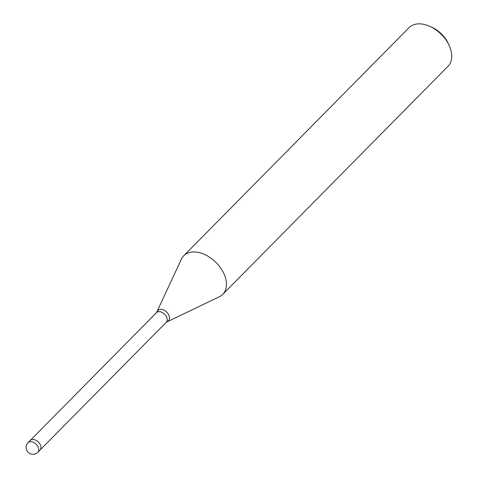 <?xml version="1.0" encoding="UTF-8"?>
<svg xmlns="http://www.w3.org/2000/svg" width="478" height="478" viewBox="0 0 478 478"><rect width="100%" height="100%" fill="white"/><g stroke="black" fill="none" stroke-linecap="round" stroke-linejoin="round"><path stroke-width="0.72" d="M40.098 449.995L166.308 322.214L219.318 296.766A27.437 17.925 -135.4 0 0 225.341 277.36A27.437 17.931 -135.4 0 0 206.251 255.27A27.437 17.931 -135.4 0 0 183.719 255.778A27.437 17.931 -135.4 0 0 181.281 259.375M219.199 296.826A27.437 17.931 -135.4 0 0 222.76 294.34L448.047 66.251A27.437 17.931 -135.4 0 0 450.629 49.276A27.437 17.931 -135.4 0 0 449.26 45.697A27.437 17.931 -135.4 0 0 429.549 26.224A27.437 17.931 -135.4 0 0 409.007 27.688L183.719 255.778M222.76 294.34A27.437 17.931 -135.4 0 0 225.341 277.36A27.437 17.925 -135.4 0 0 203.544 254.009A27.437 17.925 -135.4 0 0 181.335 259.255L156.545 312.576A6.859 4.481 -135.4 0 1 162.179 312.445A6.859 4.481 -135.4 0 1 166.947 317.972A6.859 4.481 -135.4 0 1 166.308 322.214M449.26 45.697L448.34 43.671A23.32 15.236 -135.4 0 0 431.586 27.121L429.549 26.224M40.696 445.795A6.859 4.481 -135.4 0 0 35.922 440.268A6.859 4.481 -135.4 0 0 30.293 440.399A6.859 4.481 -135.4 0 1 39.059 442.843A6.859 4.481 -135.4 0 1 40.05 450.037L37.864 452.254A6.859 4.481 -135.4 0 0 38.509 448.011A6.859 4.481 -135.4 0 0 36.872 445.06A6.859 4.481 -135.4 0 0 28.1 442.616A6.859 6.859 0 0 0 26.433 449.475A6.859 6.859 0 0 0 37.864 452.254M167.605 321.282A7.325 4.786 -135.4 0 0 169.218 316.095A7.325 4.786 -135.4 0 0 163.398 309.864A7.325 4.786 -135.4 0 0 157.465 311.262M30.335 440.352L156.545 312.576M28.1 442.616L30.293 440.399"/></g></svg>
